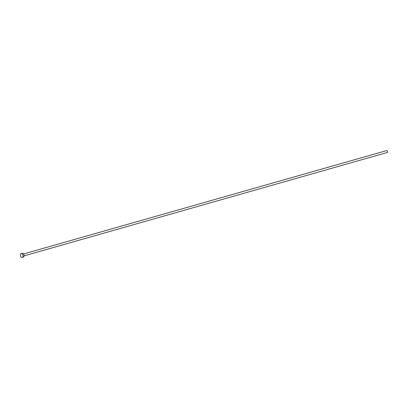 <?xml version="1.0" encoding="UTF-8"?>
<svg xmlns="http://www.w3.org/2000/svg" width="408" height="408" viewBox="0 0 408 408"><rect width="100%" height="100%" fill="white"/><g stroke="black" fill="none" stroke-linecap="round" stroke-linejoin="round"><path stroke-width="0.61" d="M23.567 253.949L386.687 150.588A0.989 0.632 74.1 0 1 387.6 151.516A0.989 0.632 74.1 0 1 387.228 152.49L24.108 255.852M21.145 253.608L22.241 253.297A1.979 1.265 74.1 0 1 24.072 255.153A1.979 1.265 74.1 0 1 23.322 257.101L22.231 257.412A1.979 1.265 74.1 0 1 20.4 255.556A1.979 1.265 74.1 0 1 21.145 253.608A1.979 1.265 74.1 0 1 22.976 255.469A1.979 1.265 74.1 0 1 22.231 257.412"/></g></svg>
